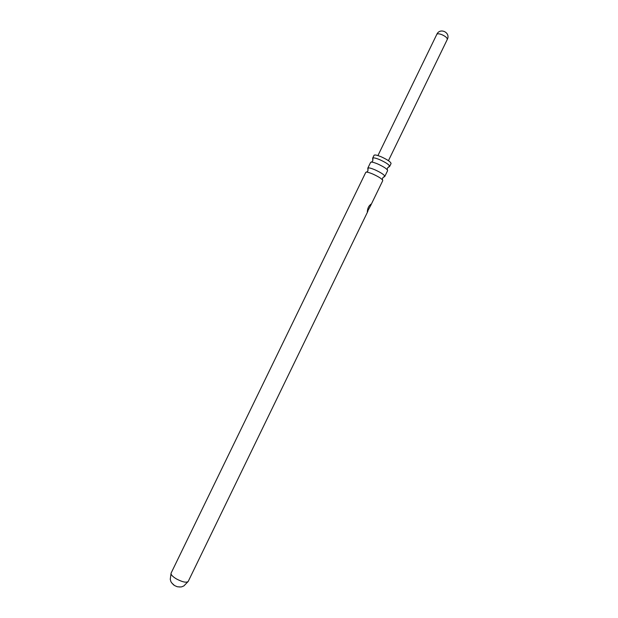 <?xml version="1.0" encoding="UTF-8"?>
<svg xmlns="http://www.w3.org/2000/svg" width="618" height="618" viewBox="0 0 618 618"><rect width="100%" height="100%" fill="white"/><g stroke="black" fill="none" stroke-linecap="round" stroke-linejoin="round"><path stroke-width="0.93" d="M368.173 169.008L367.818 168.127C368.475 167.517 370.916 168.104 375.141 169.888C381.275 172.762 384.504 174.925 384.821 176.385L383.917 176.648M373.025 159.096L372.662 158.154C373.334 157.49 375.79 158.038 380.039 159.815C386.188 162.681 389.394 164.882 389.664 166.412L388.707 166.706M171.866 583.098L174.508 585.524L177.188 586.721L179.9 587M370.723 204.295L371.001 204.288C368.846 205.639 367.61 208.135 367.293 211.789L370.669 205.547L370.638 204.334M367.841 211.364L188.212 581.438C186.466 582.936 182.557 582.11 176.493 578.966C172.522 576.555 170.722 574.609 171.093 573.125L365.763 172.368M370.669 205.547L382.774 180.611C382.449 179.181 379.22 177.034 373.071 174.152C368.838 172.36 366.404 171.758 365.771 172.352M389.664 166.412L391.063 163.531C390.8 161.978 387.594 159.768 381.445 156.902C377.196 155.141 374.74 154.593 374.06 155.28L372.662 158.154L372.808 160.834L371.557 162.094M382.418 179.768L382.627 177.938L384.821 176.385L387.625 170.622C387.301 169.108 384.079 166.93 377.969 164.071C373.751 162.31 371.302 161.738 370.622 162.364L367.818 168.135L367.957 170.815L366.652 172.113M388.436 160.68L447.285 39.444C447.393 37.937 445.539 36.323 441.731 34.608C439.058 33.627 437.42 33.542 436.81 34.353L377.93 155.582M389.649 166.435L387.471 167.957L387.254 169.718M171.093 573.125L170.251 579.321L170.753 581.067C170.73 581.685 171.727 583.013 173.758 585.053M188.212 581.438L183.863 585.934L182.179 586.613C181.715 587.015 180.054 587.054 177.188 586.721M447.285 39.444C450.931 32.592 439.946 27.254 436.81 34.353"/></g></svg>
